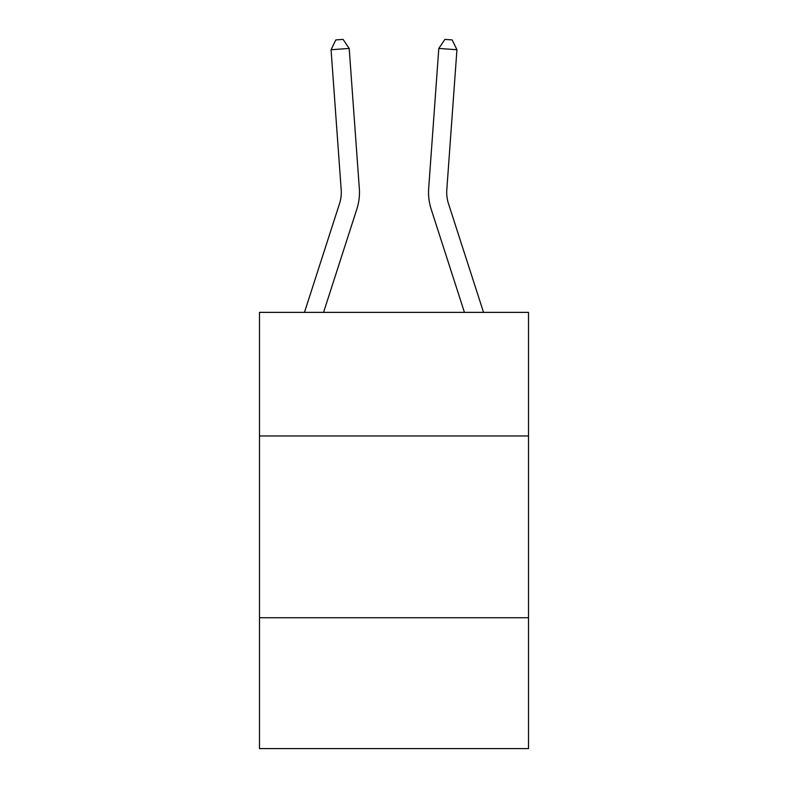<?xml version="1.0" encoding="UTF-8"?>
<svg xmlns="http://www.w3.org/2000/svg" width="788" height="788" viewBox="0 0 788 788"><rect width="100%" height="100%" fill="white"/><g stroke="black" fill="none" stroke-linecap="round" stroke-linejoin="round"><path stroke-width="1.18" d="M528.502 435.971L528.502 312.373L259.498 312.373L259.498 435.971L528.502 435.971L528.502 748.6L259.498 748.6L259.498 435.971M528.502 617.733L259.498 617.733M304.464 312.373L339.539 203.57A36.356 36.356 -95.2 0 0 341.194 189.79L331.068 49.742L349.192 48.432L359.328 188.48A54.53 54.53 0 0 1 356.836 209.145L323.563 312.373M483.536 312.373L448.461 203.57A36.356 36.356 92 0 1 446.806 189.79L456.932 49.742L438.808 48.432L428.672 188.48A54.53 54.53 0 0 0 431.164 209.145L464.437 312.373M448.461 203.57A36.356 36.356 0 0 1 446.806 189.79A36.356 36.356 0 0 0 448.461 203.57A36.356 36.356 0 0 1 446.806 189.79A36.356 36.356 0 0 0 448.461 203.57A36.356 36.356 0 0 1 446.806 189.79A36.356 36.356 0 0 0 448.461 203.57A36.356 36.356 0 0 1 446.806 189.79A36.356 36.356 0 0 0 448.461 203.57A36.356 36.356 0 0 1 446.806 189.79A36.356 36.356 0 0 0 448.461 203.57A36.356 36.356 0 0 1 446.806 189.79A36.356 36.356 0 0 0 448.461 203.57A36.356 36.356 0 0 1 446.806 189.79A36.356 36.356 0 0 0 448.461 203.57A36.356 36.356 0 0 1 446.806 189.79A36.356 36.356 0 0 0 448.461 203.57A36.356 36.356 0 0 1 446.806 189.79A36.356 36.356 0 0 0 448.461 203.57A36.356 36.356 0 0 1 446.806 189.79A36.356 36.356 0 0 0 448.461 203.57A36.356 36.356 0 0 1 446.806 189.79A36.356 36.356 0 0 0 448.461 203.57A36.356 36.356 0 0 1 446.806 189.79A36.356 36.356 0 0 0 448.461 203.57A36.356 36.356 0 0 1 446.806 189.79A36.356 36.356 0 0 0 448.461 203.57A36.356 36.356 0 0 1 446.806 189.79A36.356 36.356 0 0 0 448.461 203.57A36.356 36.356 0 0 1 446.806 189.79A36.356 36.356 0 0 0 448.461 203.57A36.356 36.356 0 0 1 446.806 189.79A36.356 36.356 0 0 0 448.461 203.57A36.356 36.356 0 0 1 446.806 189.79A36.356 36.356 0 0 0 448.461 203.57A36.356 36.356 0 0 1 446.806 189.79A36.356 36.356 0 0 0 448.461 203.57A36.356 36.356 0 0 1 446.806 189.79A36.356 36.356 0 0 0 448.461 203.57A36.356 36.356 0 0 1 446.806 189.79A36.356 36.356 0 0 0 448.461 203.57A36.356 36.356 0 0 1 446.806 189.79A36.356 36.356 0 0 0 448.461 203.57A36.356 36.356 0 0 1 446.806 189.79A36.356 36.356 0 0 0 448.461 203.57A36.356 36.356 0 0 1 446.806 189.79A36.356 36.356 0 0 0 448.461 203.57A36.356 36.356 0 0 1 446.806 189.79A36.356 36.356 0 0 0 448.461 203.57M438.808 48.432L428.672 188.48L438.808 48.432L428.672 188.48L438.808 48.432L428.672 188.48L438.808 48.432L428.672 188.48L438.808 48.432L428.672 188.48L438.808 48.432L428.672 188.48L438.808 48.432L428.672 188.48L438.808 48.432L428.672 188.48L438.808 48.432L428.672 188.48L438.808 48.432L428.672 188.48L438.808 48.432L428.672 188.48L438.808 48.432L428.672 188.48L438.808 48.432L428.672 188.48L438.808 48.432L428.672 188.48L438.808 48.432L428.672 188.48L438.808 48.432L428.672 188.48L438.808 48.432L428.672 188.48L438.808 48.432L428.672 188.48L438.808 48.432L428.672 188.48L438.808 48.432L428.672 188.48L438.808 48.432L428.672 188.48L438.808 48.432L428.672 188.48L438.808 48.432L428.672 188.48L438.808 48.432L428.672 188.48L438.808 48.432L444.924 39.4L452.174 39.922L456.932 49.742M339.539 203.57A36.356 36.356 0 0 0 341.194 189.79A36.356 36.356 0 0 1 339.539 203.57A36.356 36.356 0 0 0 341.194 189.79A36.356 36.356 0 0 1 339.539 203.57A36.356 36.356 0 0 0 341.194 189.79A36.356 36.356 0 0 1 339.539 203.57A36.356 36.356 0 0 0 341.194 189.79A36.356 36.356 0 0 1 339.539 203.57A36.356 36.356 0 0 0 341.194 189.79A36.356 36.356 0 0 1 339.539 203.57A36.356 36.356 0 0 0 341.194 189.79A36.356 36.356 0 0 1 339.539 203.57M331.068 49.742L335.826 39.922L343.076 39.4L349.192 48.432"/></g></svg>
